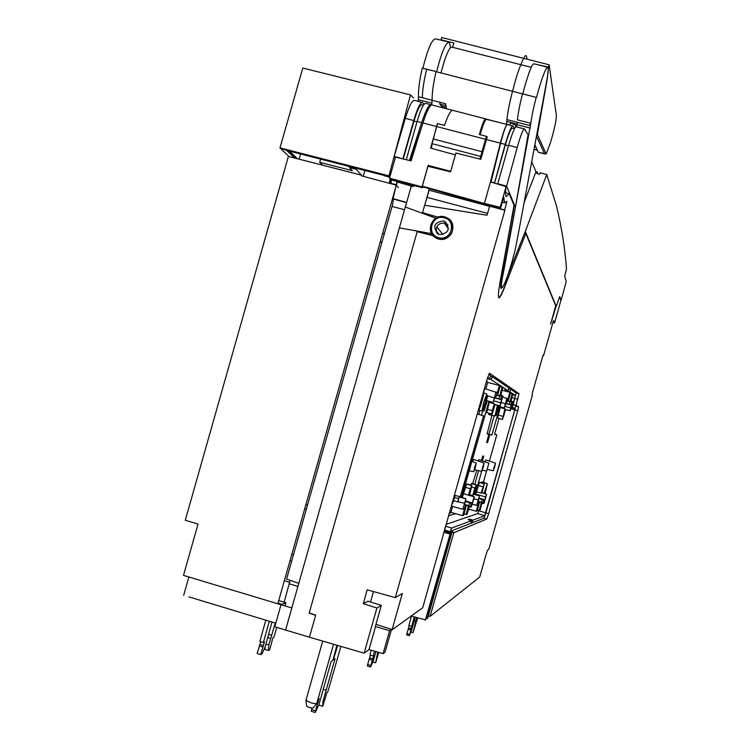 <?xml version="1.0" encoding="UTF-8"?>
<svg xmlns="http://www.w3.org/2000/svg" width="750" height="750" viewBox="0 0 750 750"><rect width="100%" height="100%" fill="white"/><g stroke="black" fill="none" stroke-linecap="round" stroke-linejoin="round"><path stroke-width="1.12" d="M537.3 150.019L533.981 149.156M298.809 583.312L286.556 579.131L392.081 206.438C393.141 202.425 393.459 199.894 393.019 198.863L406.566 202.734M290.119 580.35L284.128 602.184M277.819 603.787L183.506 575.363L198.038 524.062L185.278 520.275L288.394 156.403L361.631 175.2L361.453 175.856L396.309 185.137L277.819 603.787L291.825 607.95L285.581 630.028L309.488 637.209M448.463 228.872L444.028 222.816M432.159 105.028C430.022 104.653 426.938 110.625 422.887 122.953L411.084 160.903L395.484 157.116L389.503 178.238L390.413 179.353L406.116 183.403M397.153 181.163L393.019 198.863M444.656 125.381L437.559 123.628L430.594 148.106L455.316 154.875L450.703 171.384M450.666 171.328L428.128 165.375L422.034 186.881L389.503 178.238M422.034 186.881L422.672 187.772L422.916 186.891M428.128 165.375L428.869 166.519M422.672 187.772L406.069 183.553M405.347 207.028L411.066 186.825L415.031 185.756M428.953 190.2L425.297 203.119M422.606 212.625L422.419 213.291M411.066 186.825L413.4 185.85L412.913 185.194M397.059 181.65L411.141 185.644L410.925 186.628M411.084 185.925L397.378 182.044M392.719 198.506L406.641 202.463M285.009 605.953L285.919 602.728L281.006 604.763L274.781 626.756L285.581 630.028L405.291 207.009L435.778 218.194M431.672 233.653L399.384 227.869M399.422 227.916L417.319 231.084L309.159 613.181L315.637 615.262L309.413 637.256M450.6 171.741L439.922 169.219M434.119 167.803L428.784 166.397M417.656 617.906L413.006 632.691L416.672 617.625M414.253 620.841L415.641 621.253M415.275 617.222L411.469 630.694L409.331 635.7L414.244 616.931M411.497 616.134L408.863 625.566L411.609 626.391M409.181 625.669L406.603 634.875L409.331 635.7L406.603 634.875M410.841 629.953L408.103 629.138M411.262 628.819L408.525 627.994M391.5 629.353L389.597 630.712L383.119 653.625L385.069 652.078L391.5 629.353L375.966 624.338M389.597 630.712L375.356 626.494L381.309 605.447L367.978 601.172L363.281 603.703L367.209 589.819L395.306 597.628L504.891 210.272L489.375 206.128L504.75 209.963L506.859 201.347L504.516 202.856L503.812 197.203L500.588 208.059L484.866 204.403L422.85 186.872L422.334 186.15L427.95 166.303L450.572 171.825L455.897 153.028L480.825 159.3L487.228 136.762L486.403 136.547M433.116 235.65L417.131 231.75L309.206 613.003L315.694 615.075L309.431 637.191L364.125 653.175L369 649.603L383.119 653.625M369 649.603L375.591 626.334M411.188 616.05L425.625 619.922L450.15 533.841L425.372 620.128M426.15 618.244L427.603 618.347L451.678 533.222L447.712 532.322L446.644 532.734L450.15 533.841M428.306 615.872L430.087 616.388L479.728 577.022L486.197 554.147L487.603 550.069L488.812 549.3L532.153 396L532.434 392.775L543.075 355.134L543.534 355.772L553.462 320.634L554.559 322.969L560.916 300.356L559.594 296.784M370.5 601.978L373.453 591.553M381.309 605.447L376.903 608.025L364.125 653.175M376.903 608.025L363.281 603.703M437.925 217.162L422.55 212.616L424.641 205.228L487.05 215.25L489.534 206.456M444.628 529.959L453.731 532.781L486.769 519.047L488.681 513.638L517.762 410.784L518.616 406.809L516.084 405.394L519 393.684L489.431 373.191L486.9 379.791L422.738 607.725L392.044 629.831L402.319 593.513L395.306 597.628M508.744 388.659L510.647 389.175L516.112 392.897L513.206 404.606L518.616 406.809L515.803 406.05L485.897 512.831L483.984 518.212L450.384 531.3L451.613 528.084L471.412 520.697L470.944 522.337L472.434 521.766L472.894 520.144L469.566 519.113L468.131 519.628M453.731 532.781L430.087 616.388M525.806 233.466L555.712 305.775L550.622 324.075L556.116 306.169M484.866 204.403L484.369 203.466L500.231 207.309L506.072 186.656C505.369 192.441 505.416 195.769 506.203 196.641L509.231 193.791L514.031 205.378L499.763 283.603C496.941 301.022 498.488 302.409 504.403 287.756L512.737 266.25M500.231 207.309L500.588 208.059M487.247 378.6L491.306 379.725L492.188 376.603L508.931 388.003L508.162 390.722L504.769 389.841L509.887 391.847L510.647 389.175M492.188 376.603L490.509 376.144M488.747 374.25L490.669 375.562L489.778 378.722L487.641 377.325M512.137 403.922L513.141 404.184L515.391 395.438L509.887 391.847M513.141 404.184L512.512 407.156L515.194 408.572L514.134 408.291L513.816 409.491L510.788 408.694L513.816 409.491L511.163 408.122L511.481 406.894L514.134 408.291M472.894 520.144L484.678 515.737L515.194 408.572M453.853 532.35L450.384 531.3M516.084 405.394L513.206 404.606M489.525 401.512L486.75 412.594L492.131 414.113L495.084 404.625M487.397 409.303L492.347 410.7L491.7 413.934L486.75 412.594L492.131 414.113M484.688 416.269L488.906 401.353M479.728 410.438L478.809 414.422M495.975 391.95L493.125 402.459L495.15 396.244L496.087 396.759L497.241 392.681L484.734 388.575L483.534 392.822M486.469 381.309L487.744 382.097L485.813 388.903M452.559 506.475L450.731 512.934L449.109 513.394M452.334 503.128L451.472 506.184L462.806 509.241L464.4 508.8L465.553 504.722L464.391 505.012L465.909 498.759L462.806 509.241M461.728 497.466L462 496.491M469.153 506.953L471.328 506.85L474.413 496.894L468.45 495.197L470.278 488.738L471.956 485.484L466.537 484.088L462.291 497.644M472.566 496.219L474.881 488.006L476.494 484.847L471.731 483.441L470.569 485.072M476.822 470.231L472.622 483.703M482.4 460.884L483.75 456.103L482.766 456.038L481.481 460.575M475.125 494.438L481.65 471.337M481.931 503.419L484.041 503.278L486.6 494.222L481.838 492.525L481.013 493.134L484.312 483.759L479.363 482.475L475.594 494.587M499.031 418.491L494.569 434.297L496.809 434.831L489.384 461.1M486.553 471.112L483.375 482.362M500.447 406.866L497.578 418.059L502.491 419.438L504.862 408.788L505.303 409.528L510.206 410.738L512.766 401.681L510.938 400.847M497.578 418.059L502.125 419.297L497.578 418.059M491.972 415.266L487.097 433.884L488.906 434.297L486.6 442.453L487.566 442.613L489.853 434.513L491.934 434.991L499.922 406.734M495.478 463.191L485.869 459.9L485.016 461.784M488.897 463.125L486.609 471.131L488.897 463.125L478.781 459.647L478.097 460.997M484.097 463.059L473.634 459.469L472.613 461.728M484.097 493.331L487.359 483.741L481.791 481.819L481.172 482.831M488.756 413.184L488.747 414.544L495 415.95L497.428 405.197M502.866 387.731L502.097 387.234L499.697 395.728L500.475 396.178L502.866 387.731M499.988 386.681L502.097 387.234M500.184 385.997L499.378 385.472L496.922 394.163L497.747 394.622L500.184 385.997M487.65 382.406L499.378 385.472M487.397 378.103L489.778 378.722M491.306 379.725L508.162 390.722M512.812 394.191L512.175 393.769L509.972 401.55L510.628 401.925L512.812 394.191M510.413 393.309L512.175 393.769M510.572 392.738L509.897 392.297L507.656 400.238L508.341 400.631L510.572 392.738M502.144 390.272L509.897 392.297M493.809 400.894L500.662 402.816L500.147 405.863L502.941 395.981L500.813 395.006M500.662 402.816L501.544 399.703L500.681 399.244L501.797 395.316M500.147 405.863L494.85 404.569L494.316 403.734L492.347 410.7M489.347 402.422L494.316 403.734M494.681 397.913L501.544 399.703M494.756 397.659L500.681 399.244M482.794 410.606L481.491 415.228M496.087 396.759L495.075 396.516M494.278 397.95L487.753 395.887L486.422 400.566L493.125 402.459M487.209 400.903L484.059 410.953L483.572 410.756L484.237 407.306L486.6 398.944L487.819 395.747L488.269 396.056M496.762 394.369L497.747 394.622M496.613 394.922L499.697 395.728M496.547 395.147L500.475 396.178M498.966 398.756L499.753 395.981M486.422 400.566L493.022 402.403M449.719 534.019L443.831 532.191M444.131 531.019L451.678 533.222M444.347 530.934L445.097 527.559M427.322 618.572L451.238 533.4M428.597 613.434L427.697 613.228M447.516 533.006L447.712 532.322M391.416 629.653L392.044 629.831M488.344 378.947L488.494 378.384M506.709 390.347L506.531 390.966M503.888 415.434L505.538 409.584M510.206 410.738L504.844 409.312L510.122 410.7L511.8 401.119M503.831 415.416L502.491 419.438M500.306 407.578L504.862 408.788M505.763 403.603L511.5 405.103M505.819 403.387L510.778 404.719M491.934 434.991L487.162 433.678M494.166 415.763L488.981 434.1M488.906 434.297L489.853 434.513M487.566 442.613L486.638 442.331M502.65 397.013L507.994 398.906L504.328 407.887L505.388 403.781L501.122 402.441M506.934 402.628L506.091 402.431M504.234 407.841L498.778 406.425M498.9 406.462L496.05 415.641L495.684 414.825M506.934 398.297L505.388 403.781M507.562 400.425L508.341 400.631M507.431 400.884L509.972 401.55M507.375 401.072L510.628 401.925M509.222 404.278L509.934 401.737M496.809 434.831L494.597 434.166M478.903 510.178L477.722 513.591L445.997 524.391M468.544 509.081L469.884 509.494L468.3 509.963M450.919 512.278L455.597 513.722L448.416 515.841M459.9 496.903L465.909 498.759L459.141 497.053L457.809 501.731L464.503 503.241M465.759 498.787L459.141 497.053M459.009 496.509L458.137 501.806M464.578 504.356L465.553 504.722M465.544 500.887L472.341 502.978L471.281 503.25L465.384 501.516M474.413 496.894L463.397 493.706M474.037 496.969L472.341 502.978M468.45 495.197L463.528 493.688M470.166 507.178L471.281 503.25M467.062 484.022L471.956 485.484L469.491 495.113M476.663 505.35L479.484 495.778L478.078 501.497L479.053 501.253L477.994 504.975L476.663 505.35L472.341 504.187M473.85 498.872L478.209 499.866M479.363 495.806L473.363 494.212L472.772 496.294M471.741 483.441L476.484 484.847L474.113 494.128M473.991 494.091L479.475 495.778L473.363 494.212M478.228 500.953L479.053 501.253M478.641 470.644L474.769 484.341M479.053 498.047L484.725 499.791L486.6 494.222M482.812 503.625L483.834 500.025L484.725 499.791M483.834 500.025L478.903 498.581M481.013 493.134L476.503 491.756M479.812 482.428L484.303 483.759L482.025 492.591M481.509 502.266L482.259 499.612M478.425 503.484L476.269 511.219L477.15 510.938L479.316 503.259L478.453 503.494M469.884 509.494L476.269 511.219M478.547 503.016L479.316 503.259M478.856 501.928L481.369 502.697L479.231 510.272L480.075 510L482.194 502.472L481.369 502.697M477.469 509.794L479.231 510.272M478.988 501.487L482.194 502.472M467.109 514.153L469.434 505.941L468.45 506.213L466.116 514.472L467.109 514.153M465.544 504.741L469.434 505.941M464.016 513.909L466.116 514.472M465.394 505.266L468.45 506.213M463.622 515.269L466.003 506.878L464.972 507.15L462.581 515.606L463.622 515.269M465.028 506.569L466.003 506.878M455.597 513.722L462.581 515.606M468.731 505.725L469.556 502.8M471.412 520.697L468.122 519.637M472.434 521.766L471.206 521.419M469.566 519.113L469.303 520.041M494.691 466.997L493.313 470.803L494.109 467.006L495.487 463.2L494.691 466.997M483.272 467.203L481.744 471.356L482.578 467.222L484.116 463.069L483.272 467.203M478.791 408.45L479.334 409.106L480.6 405.787L483.028 397.209L483.713 393.628L482.962 393.694M475.378 467.353L473.738 471.741L474.6 467.362L476.25 462.975L475.378 467.353M455.231 495.497L452.775 503.025L452.1 502.8M460.641 496.2L461.841 496.519L463.163 491.241L462.253 491.044M463.163 491.241L484.753 416.288L461.841 496.519M484.387 416.166L483.506 415.894L460.453 496.8L454.247 495.225M460.238 496.838L483.516 415.856M483.178 415.734L477.234 413.944M487.359 483.741L485.025 493.659M498.572 405.478L495 415.95M483.731 402.131L486.863 393.947L485.147 402.769L482.034 410.953L483.731 402.131M488.981 205.359L489.375 206.128L489.525 205.481M489.525 206.494L488.288 206.109M487.753 205.069L488.184 205.912L487.444 205.003M506.072 186.656L490.472 181.884L484.369 203.466L422.334 186.15M507.366 124.481C505.8 125.147 503.466 131.372 500.344 143.166L490.472 181.884M480.178 134.719C483.122 124.078 485.325 118.978 486.797 119.4L507.197 124.5M505.575 192.75L509.231 193.791M429.122 190.172L428.719 188.531M424.641 205.228L427.078 197.391L487.575 213.403M427.078 197.391L429.103 190.237M552.928 322.538L554.559 322.969M542.944 355.603L543.534 355.772M371.259 650.241L369.919 655.05L373.153 656.034L374.503 651.169M370.369 655.191L369.619 657.844L372.844 658.828L373.762 655.556L373.153 656.034M369.619 657.844L369.084 659.212L372.309 660.197L372.844 658.828M369.084 659.212L367.341 665.981L370.556 666.956M375.928 651.581L373.284 660.891L370.566 666.966L372.309 660.197M378.788 652.388L375.656 662.784L377.756 652.097M340.922 646.397L327.834 691.819L326.972 692.484L322.753 706.284L322.922 701.597L335.062 658.669L333.328 659.85L337.678 645.45M331.622 650.981L317.981 699.188M318.216 699.263L319.134 698.55L318 702.544L317.109 702.272M318 702.544L317.306 704.269L316.331 703.959M311.925 708.131L311.278 711.281L315.188 712.481L311.278 711.281M317.306 704.269L315.216 712.5L318.9 704.784L331.209 661.284L332.981 660.084L336.909 645.225M318.806 705.047L322.706 706.266M323.278 689.334L326.137 690.216M306.637 706.153L309.281 707.55L313.163 707.981L316.706 703.491M305.981 700.219L310.359 702.6C314.072 703.65 316.228 703.894 316.828 703.331L333.534 644.241M507.787 275.269L525.309 231.412L556.228 306.441L559.688 296.634L561.084 300.422L566.25 281.531L564.694 276.375L566.494 268.903C565.022 248.522 561.675 227.522 556.472 205.922L546.75 174.544L540.141 172.791L539.541 174.319L536.775 173.578L537.375 172.059L535.997 171.684L531.628 161.738M525.309 231.412L546.75 174.544M432 234.188L431.503 235.256M409.575 160.538L406.303 159.591L417.113 121.416L421.641 122.616C425.784 110.316 428.953 104.362 431.128 104.737L431.372 104.981M479.897 159.066L486.441 136.35L479.363 134.512C482.325 123.713 484.5 118.528 485.869 118.941L486.206 119.372M494.456 183.103L505.219 144.422C508.894 131.925 511.472 125.775 512.953 125.972L514.612 128.484M537.169 172.575L537.638 172.697L537.375 172.05M418.397 232.059L418.509 231.291M415.809 145.697L416.175 142.95M403.125 158.972L394.2 156.394L405.328 118.35C409.153 105.994 412.191 100.013 414.413 100.406L422.025 102.384M394.2 156.394L395.278 157.856M402.938 158.709L413.738 120.544C417.459 108.15 420.384 102.141 422.541 102.516L424.134 104.147M423.403 105.159L421.941 104.784C419.991 104.447 417.338 109.884 413.981 121.097L403.247 159M430.594 104.606L425.869 103.378C423.741 103.012 420.825 109.022 417.113 121.416M425.569 115.237L410.344 160.725M421.641 122.616L409.509 160.444M485.531 139.284L436.584 126.506L437.391 123.563L444.431 125.4C448.2 114.853 450.956 109.828 452.7 110.334M481.247 130.903L480.122 134.709M494.344 182.85L491.128 182.081M491.091 181.988L500.616 143.222C503.859 130.612 506.194 124.397 507.628 124.584M514.453 128.794L512.344 128.25C510.994 128.072 508.659 133.641 505.341 144.947L494.531 183.122M504.853 255.722L514.425 205.022L515.372 207.3L501.938 277.566C500.662 284.672 500.391 288.281 501.122 288.394L502.594 287.194M515.372 207.3L528.084 134.85L524.578 128.981C523.209 128.812 520.734 134.991 517.181 147.534L506.625 186.094L497.756 183.75L508.631 145.294C512.306 132.797 514.875 126.647 516.328 126.844L524.25 128.897M506.034 185.934L505.922 186.609M523.903 203.016L535.997 171.684M526.022 233.156L504.234 287.587C501.197 294.938 499.369 298.172 498.75 297.281M514.425 205.022L506.625 186.094M497.916 184.116L496.866 183.834M486.441 136.35L483.544 149.681M436.584 126.506L432.094 143.681L480.422 156.356M432.094 143.681L431.466 148.341M433.284 138.956L481.8 151.659M420.028 232.453L420.262 231.609M420.431 231.638L420.188 232.5M420.225 232.509L420.487 231.647M426.272 214.706L426.647 213.825M432.947 215.691L432.741 217.078M535.247 64.125L548.447 67.097L549.103 64.8L441.619 37.5L441.112 40.191M549.103 64.8L556.378 115.434C556.341 120.3 554.381 129.366 550.5 142.631L546.141 153.928L537.384 134.578L547.35 78.412L548.447 67.097M440.972 39.769L453.881 43.05L452.653 47.325M534.834 144.591L538.228 152.184L546.141 153.928M537.384 134.578L536.531 135.525M510.216 122.747L515.025 124.875L516.197 126.759M440.081 102.309L439.772 104.053L442.884 107.803M531.206 67.322L452.044 47.175C450.309 46.406 447.703 51.169 444.225 61.453L440.963 72.938M439.772 104.053L445.641 105.572M506.972 121.463L517.116 124.097M510.759 122.897L509.587 125.1M506.653 124.359C506.812 114.6 510.131 98.672 516.609 76.566L517.753 72.975C523.659 56.119 526.697 51.506 526.856 59.156M500.297 296.522L500.85 295.678M499.978 296.428L499.791 297.103M432.834 235.322L436.359 238.209L438.609 239.081C450.844 238.772 454.988 232.856 451.059 221.334M444.731 216.872L447.441 217.988C458.822 223.856 450.712 242.85 438.488 238.931L436.238 238.059C424.359 232.566 432.234 212.906 444.731 216.872M438.684 237.675C425.859 234.741 431.756 213.928 444.3 217.809C457.144 220.725 451.247 241.584 438.684 237.675M439.556 234.591C448.753 233.259 450.591 228.919 445.05 221.559L443.428 220.894C434.137 222.319 432.366 226.688 438.103 234.019L439.556 234.591M436.837 233.147C435.234 226.341 437.953 222.956 444.966 223.003L447.909 224.644M431.925 216.375L432.047 215.428M428.419 215.494L432.525 217.003M426.938 232.8L426.619 234.066M421.181 232.734L421.434 231.816M431.438 216.6L432.188 216.441M430.209 233.391L429.825 234.844M424.444 233.531L424.772 232.416M446.522 108.75L445.575 103.734L422.4 97.734C422.344 90.909 423.759 81.413 426.656 69.262M436.041 71.672L536.175 97.378C533.484 107.897 531.684 116.522 530.784 123.281L529.528 125.484L507.038 119.653M536.541 97.387L538.322 90.797C543.019 74.766 546.206 66.947 547.884 67.341C548.606 68.616 548.184 73.397 546.609 81.666L518.794 231.244L515.297 249.3L512.212 261.038C507.197 278.222 503.728 287.053 501.797 287.531C500.934 286.35 501.656 280.5 503.953 269.991L530.784 123.281C531.684 116.522 533.484 107.897 536.175 97.378L522.816 93.863L524.541 87.272C529.106 71.222 532.275 63.403 534.066 63.825M522.816 93.863L536.175 97.378M530.784 123.281L517.388 119.812C518.156 113.053 519.834 104.4 522.431 93.853M516.638 126.928L517.35 122.325M522 169.5L522.722 169.688M503.409 269.85L503.953 269.991M448.575 41.991L435.722 38.887C432.141 38.794 427.856 48.581 422.85 68.259L422.25 68.184C419.494 80.372 418.247 89.897 418.481 96.769L418.191 101.391M431.775 104.887L432.131 100.256M432.122 100.134C431.972 93.272 433.284 83.756 436.069 71.559L422.85 68.259M422.25 68.184L436.069 71.559M436.641 71.625C441.666 51.928 445.894 42.113 449.316 42.178L450.525 47.616M537.891 173.878L537.384 172.631M390.291 183.534L391.322 179.803M384.188 234.3L382.772 232.931M380.344 241.5L381.778 242.831M307.631 504.675L305.738 504.919M281.916 604.378L278.062 602.897M188.925 596.887L275.784 623.203L188.925 596.887M289.716 582.366L284.278 580.697M188.869 576.984L183.684 595.294M304.547 509.119L306.45 508.856M278.709 600.553L285.919 602.728M289.941 560.719L291.619 561.234M293.447 554.784L291.759 554.288M320.587 159.131L319.716 162.328L322.688 165.206M349.697 166.594L349.434 167.55L352.397 170.672L319.716 162.328M361.631 175.2L356.053 169.247L356.316 168.291M364.856 170.475L363.253 176.334M349.434 167.55L356.053 169.247M390.225 179.119L389.1 183.216M398.381 187.716L396.309 185.137M300.553 153.994L299.109 159.253M265.809 620.175L259.875 641.447L263.372 642.516L269.306 621.234M260.738 641.709L257.147 653.513L260.634 654.572L262.059 653.822L265.181 646.809L271.978 622.05M260.634 654.572L264.45 641.981L263.372 642.516M262.781 647.016L259.294 645.947M263.447 645.534L259.959 644.466M265.162 646.866L264.947 649.462L268.359 650.503L268.828 644.944L275.241 623.034M265.95 644.062L268.828 644.944M276.759 627.356L273.909 637.275L272.887 637.781L269.728 649.791L268.359 650.503M267.6 637.603L270.684 638.541M271.781 635.269L268.519 634.275M410.494 94.912L413.447 97.875L410.494 94.912L388.959 175.828L279.984 147.891L280.444 148.322L279.984 147.891L302.803 68.034L279.984 147.891L388.959 175.828L410.494 94.912L302.803 68.034L410.494 94.912M389.278 176.222L389.878 176.925L389.278 176.222L390.469 171.684L389.278 176.222M436.078 230.728L438.994 234.412L436.078 230.728M396.525 184.753L390.6 183.291L396.525 184.753L397.275 181.912L396.525 184.753M390.947 183.713L391.106 179.541L397.116 181.378L391.453 179.972L390.947 183.713M289.434 151.144L297.591 158.85L289.434 151.144M296.831 158.644L289.069 151.05L296.831 158.644M289.022 156.562L280.444 148.322L289.022 156.562M286.622 150.422L294.806 158.109L286.622 150.422L279.984 147.891L286.622 150.422L384.15 175.425L388.959 175.828L384.15 175.425L286.622 150.422M384.469 175.819L389.812 177.141L384.469 175.819M391.134 172.481L390.469 171.684L391.134 172.481M442.959 234.647L436.791 226.706L442.959 234.647M389.644 177.731L389.006 176.944L389.644 177.731M536.081 147.281L534.412 146.841M297.928 586.425L289.331 583.809M436.697 126.553L422.887 122.953M404.513 209.747L392.081 206.438M406.828 633.619L409.566 634.444M516.112 392.897L519 393.684M486.769 519.047L483.984 518.212M485.897 512.831L488.681 513.638M517.762 410.784L514.969 409.997M517.809 399.291L514.941 398.484M445.491 526.191L451.613 528.084M515.391 395.438L512.663 394.725M500.053 405.816L494.297 404.306L500.053 405.816M482.447 410.512L484.059 410.953M483.572 410.766L482.475 410.466L483.572 410.756M486.844 395.466L487.809 395.738M487.341 378.656L487.491 378.122M514.763 398.438L511.838 397.669M498.188 415.05L502.734 416.334M504.966 406.341L510.694 407.953M498.769 406.425L504.328 407.887M495.394 415.463L496.05 415.641M485.7 512.85L478.753 510.712M453.722 500.747L457.781 501.881L453.722 500.738M454.659 497.531L458.419 498.609M470.278 488.738L465.328 487.312M466.537 484.088L471.45 485.55M469.603 494.738L472.725 495.637M474.881 488.006L471.731 487.097M471.244 483.497L476.016 484.913M485.531 496.941L475.725 494.119M481.275 492.638L486.506 494.241M482.822 486.741L478.284 485.437M479.363 482.475L483.881 483.816M484.678 515.737L477.722 513.591M478.659 408.919L479.334 409.106M500.344 143.166L486.413 139.547M367.575 664.528L370.809 665.503M311.522 709.556L315.459 710.766M335.409 650.531L336.178 650.766M505.209 144.422L500.616 143.222M517.181 147.534L508.631 145.294M508.5 145.772L505.341 144.947M416.981 121.875L413.981 121.097M413.738 120.544L405.328 118.35M544.584 153.844L536.428 136.069M445.847 107.184L441.234 105.984M515.175 125.156L516.863 125.597M530.325 128.119L517.022 124.669M431.972 103.153L418.359 99.787M418.481 96.769L422.4 97.734M537.384 150.216L533.944 149.316M432.169 105.028L452.184 110.222M413.006 632.691L410.991 632.081M493.313 470.803L487.359 469.434M486.609 471.131L482.344 470.147M481.744 471.356L474.647 469.725M473.738 471.741L469.35 470.738M476.231 462.966L471.966 461.503M486.816 393.928L483.234 392.719M482.034 410.953L478.322 410.119M504.516 202.856L502.359 202.331M488.147 205.941L428.897 190.181M370.566 666.966L367.341 665.981M375.647 662.775L372.919 661.95M322.725 641.081L305.934 700.369M306.647 706.247L305.963 700.453M485.494 118.847L452.691 110.334M512.606 125.878L507.638 124.594M544.763 153.947L538.275 152.25M445.05 221.559L446.578 223.659M485.953 119.044L501.234 123.009M534.206 63.863L547.425 67.219M500.784 287.25L501.797 287.531"/></g></svg>

